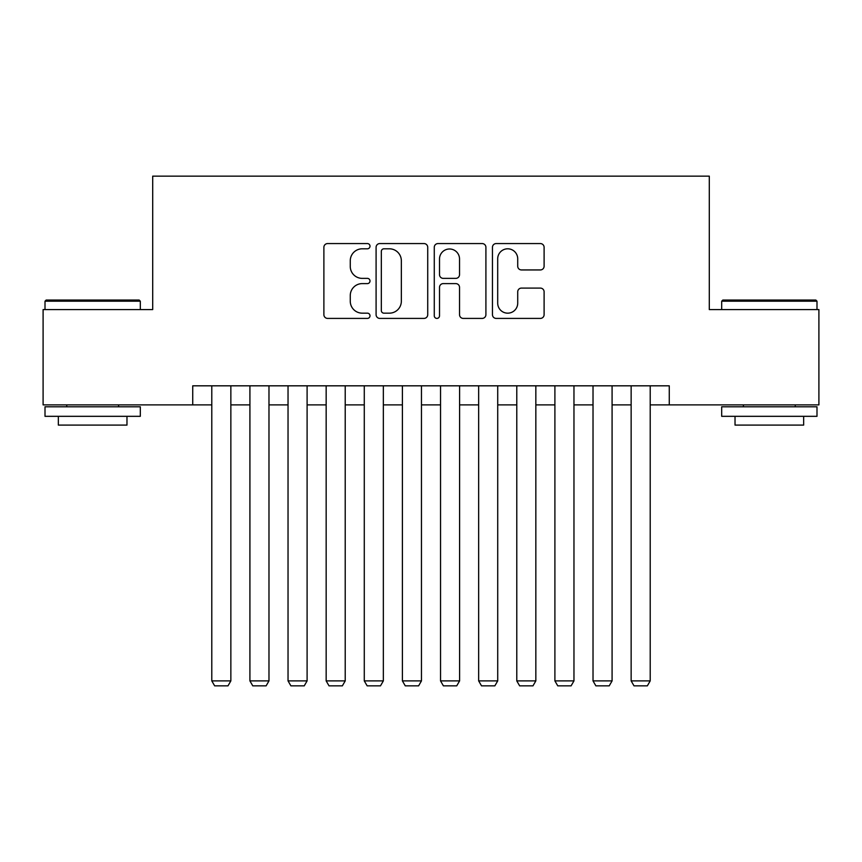 <?xml version="1.0" encoding="UTF-8"?>
<svg xmlns="http://www.w3.org/2000/svg" width="862" height="862" viewBox="0 0 862 862"><rect width="100%" height="100%" fill="white"/><g stroke="black" fill="none" stroke-linecap="round" stroke-linejoin="round"><path stroke-width="1.29" d="M370.003 246.187A2.618 2.618 0 0 0 367.384 243.569L327.625 243.569A3.739 3.739 0 0 0 323.886 247.308L323.886 314.662A3.739 3.739 0 0 0 327.625 318.412L367.384 318.412A2.618 2.618 0 0 0 370.003 315.783A2.618 2.618 0 0 0 367.384 313.165L362.245 313.165A11.971 11.971 0 0 1 350.263 301.194L350.263 295.58A11.971 11.971 0 0 1 362.245 283.609L367.384 283.609A2.618 2.618 0 0 0 370.003 280.99A2.618 2.618 0 0 0 367.384 278.372L362.245 278.372A11.971 11.971 0 0 1 350.263 266.39L350.263 260.777A11.971 11.971 0 0 1 362.245 248.806L367.384 248.806A2.618 2.618 0 0 0 370.003 246.187M540.355 269.946A3.739 3.739 0 0 0 544.105 266.207L544.105 247.308A3.739 3.739 0 0 0 540.355 243.569L496.2 243.569A3.739 3.739 0 0 0 492.461 247.308L492.461 314.662A3.739 3.739 0 0 0 496.2 318.412L540.355 318.412A3.739 3.739 0 0 0 544.105 314.662L544.105 291.841A3.739 3.739 0 0 0 540.355 288.091L521.467 288.091A3.739 3.739 0 0 0 517.717 291.841L517.717 303.155A10.01 10.01 0 0 1 507.707 313.165A10.01 10.01 0 0 1 497.697 303.155L497.697 258.815A10.01 10.01 0 0 1 507.707 248.806A10.01 10.01 0 0 1 517.717 258.815L517.717 266.207A3.739 3.739 0 0 0 521.467 269.946L540.355 269.946M192.732 404.881L43.1 404.881L43.1 309.577L152.703 309.577L152.703 176.15L709.297 176.15L709.297 309.577L818.9 309.577L818.9 404.881L669.268 404.881L669.268 385.82L192.732 385.82L192.732 404.881L211.793 404.881M427.724 247.308A3.739 3.739 0 0 0 423.985 243.569L379.83 243.569A3.739 3.739 0 0 0 376.091 247.308L376.091 314.662A3.739 3.739 0 0 0 379.83 318.412L423.985 318.412A3.739 3.739 0 0 0 427.724 314.662L427.724 247.308M438.015 243.569L482.17 243.569A3.739 3.739 0 0 1 485.909 247.308L485.909 314.662A3.739 3.739 0 0 1 482.17 318.412L463.271 318.412A3.739 3.739 0 0 1 459.532 314.662L459.532 287.348A3.739 3.739 0 0 0 455.793 283.609L443.251 283.609A3.739 3.739 0 0 0 439.512 287.348L439.512 315.783A2.618 2.618 0 0 1 436.894 318.412A2.618 2.618 0 0 1 434.276 315.783L434.276 247.308A3.739 3.739 0 0 1 438.015 243.569M230.854 404.881L249.915 404.881M268.976 404.881L288.037 404.881M307.098 404.881L326.159 404.881M345.22 404.881L364.281 404.881M383.342 404.881L402.403 404.881M421.464 404.881L440.536 404.881M459.597 404.881L478.658 404.881M497.719 404.881L516.78 404.881M535.841 404.881L554.902 404.881M573.963 404.881L593.024 404.881M612.085 404.881L631.146 404.881M650.207 404.881L669.268 404.881M383.946 248.806A2.618 2.618 0 0 0 381.327 251.424L381.327 310.546A2.618 2.618 0 0 0 383.946 313.165L389.365 313.165A11.971 11.971 0 0 0 401.347 301.194L401.347 260.777A11.971 11.971 0 0 0 389.365 248.806L383.946 248.806M459.532 258.999A10.01 10.01 0 0 0 449.522 248.989A10.01 10.01 0 0 0 439.512 258.999L439.512 274.622A3.739 3.739 0 0 0 443.251 278.372L455.793 278.372A3.739 3.739 0 0 0 459.532 274.622L459.532 258.999M230.854 385.82L230.854 680.894L211.793 680.894L211.793 385.82M230.854 680.894L227.999 685.85L214.649 685.85L211.793 680.894M46.149 300.051L139.17 300.051L140.312 301.194L45.007 301.194L46.149 300.051M92.665 416.324L45.007 416.324L45.007 406.789L140.312 406.789L140.312 416.324L92.665 416.324M126.973 416.324L126.973 425.095L58.347 425.095L58.347 416.324M722.83 300.051L815.851 300.051L816.993 301.194L721.688 301.194L722.83 300.051M769.335 416.324L721.688 416.324L721.688 406.789L816.993 406.789L816.993 416.324L769.335 416.324M803.653 416.324L803.653 425.095L735.027 425.095L735.027 416.324M268.976 385.82L268.976 680.894L249.915 680.894L249.915 385.82M268.976 680.894L266.121 685.85L252.771 685.85L249.915 680.894M307.098 385.82L307.098 680.894L288.037 680.894L288.037 385.82M307.098 680.894L304.243 685.85L290.903 685.85L288.037 680.894M345.22 385.82L345.22 680.894L326.159 680.894L326.159 385.82M345.22 680.894L342.365 685.85L329.025 685.85L326.159 680.894M383.342 385.82L383.342 680.894L364.281 680.894L364.281 385.82M383.342 680.894L380.487 685.85L367.147 685.85L364.281 680.894M421.464 385.82L421.464 680.894L402.403 680.894L402.403 385.82M421.464 680.894L418.609 685.85L405.269 685.85L402.403 680.894M459.597 385.82L459.597 680.894L440.536 680.894L440.536 385.82M459.597 680.894L456.731 685.85L443.391 685.85L440.536 680.894M497.719 385.82L497.719 680.894L478.658 680.894L478.658 385.82M497.719 680.894L494.853 685.85L481.513 685.85L478.658 680.894M535.841 385.82L535.841 680.894L516.78 680.894L516.78 385.82M535.841 680.894L532.975 685.85L519.635 685.85L516.78 680.894M573.963 385.82L573.963 680.894L554.902 680.894L554.902 385.82M573.963 680.894L571.097 685.85L557.757 685.85L554.902 680.894M612.085 385.82L612.085 680.894L593.024 680.894L593.024 385.82M612.085 680.894L609.229 685.85L595.879 685.85L593.024 680.894M650.207 385.82L650.207 680.894L631.146 680.894L631.146 385.82M650.207 680.894L647.351 685.85L634.001 685.85L631.146 680.894M45.007 309.577L45.007 301.194M66.74 406.789L66.74 404.881M118.579 406.789L118.579 404.881M140.312 309.577L140.312 301.194M721.688 309.577L721.688 301.194M743.421 406.789L743.421 404.881M795.26 406.789L795.26 404.881M816.993 309.577L816.993 301.194"/></g></svg>
